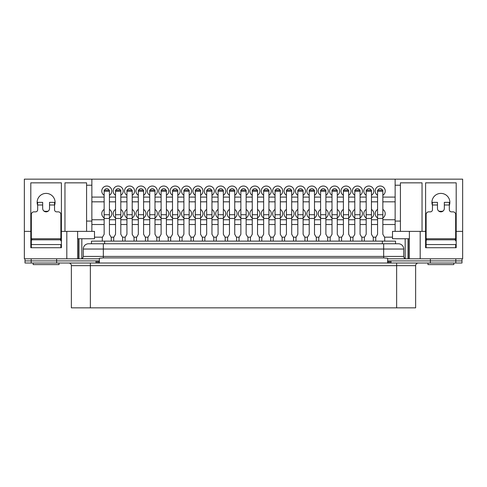 <?xml version="1.0" encoding="UTF-8"?>
<svg xmlns="http://www.w3.org/2000/svg" width="487" height="487" viewBox="0 0 487 487"><rect width="100%" height="100%" fill="white"/><g stroke="black" fill="none" stroke-linecap="round" stroke-linejoin="round"><path stroke-width="0.73" d="M66.81 231.368L91.86 231.368L91.86 179.155L24.35 179.155L24.35 231.368L30.809 231.368L30.809 182.844L61.405 182.844L61.405 231.368L66.81 231.368L66.81 258.798L99.378 258.798L99.378 260.904L25.007 260.904L25.007 258.798M95.963 263.017L95.963 260.904L25.007 260.904L25.007 263.017L461.993 263.017L461.993 260.904L387.622 260.904L387.622 258.798L420.19 258.798L420.19 231.368L409.378 231.368L409.378 258.798M56.62 263.017L56.62 258.798M103.335 243.762L103.335 249.04L83.289 249.04A5.272 5.272 0 0 1 88.567 243.762L398.433 243.762A5.272 5.272 0 0 1 403.711 249.04L403.711 256.424A2.374 2.374 0 0 0 406.085 258.798A2.374 2.374 0 0 1 403.711 256.424L383.665 256.424L383.665 249.04L103.335 249.04L103.335 256.424L383.665 256.424L383.665 257.915L387.622 258.287L387.622 258.798M461.993 258.798L461.993 260.904L430.38 260.904L430.38 258.798M88.567 243.762A5.272 5.272 0 0 0 83.289 249.04L83.289 256.424A2.374 2.374 0 0 1 80.915 258.798A2.374 2.374 0 0 0 83.289 256.424L103.335 256.424L103.335 257.915L383.665 257.915M403.711 249.04A5.272 5.272 0 0 0 398.433 243.762A5.272 5.272 0 0 1 403.711 249.04L383.665 249.04L383.665 243.762M99.378 258.798L99.378 258.287L103.335 257.915M387.622 260.904L387.622 263.017L99.378 263.017L99.378 260.904M115.547 217.926A5.01 5.01 0 0 1 115.547 209.41M115.943 190.253A2.374 2.374 0 0 1 120.417 190.253M115.547 195.299A5.01 5.01 0 0 1 118.183 186.028A5.01 5.01 0 0 1 120.819 195.299M104.553 190.253A2.374 2.374 0 0 1 109.027 190.253M104.151 195.299A5.01 5.01 0 0 1 106.787 186.028A5.01 5.01 0 0 1 109.423 195.299M104.151 217.926A5.01 5.01 0 0 1 104.151 209.41M449.331 205.392A8.967 8.967 0 0 0 440.893 193.394A8.967 8.967 0 0 0 432.456 205.392M438.69 211.054A8.967 8.967 0 0 0 443.097 211.054M54.544 205.392A8.967 8.967 0 0 0 46.107 193.394A8.967 8.967 0 0 0 37.669 205.392M43.903 211.054A8.967 8.967 0 0 0 48.31 211.054M126.937 195.299A5.01 5.01 0 0 1 129.572 186.028A5.01 5.01 0 0 1 132.208 195.299M127.338 190.253A2.374 2.374 0 0 1 131.813 190.253M138.326 195.299A5.01 5.01 0 0 1 140.968 186.028A5.01 5.01 0 0 1 143.604 195.299M138.728 190.253A2.374 2.374 0 0 1 143.202 190.253M149.722 195.299A5.01 5.01 0 0 1 152.358 186.028A5.01 5.01 0 0 1 154.994 195.299M150.124 190.253A2.374 2.374 0 0 1 154.598 190.253M161.112 195.299A5.01 5.01 0 0 1 163.754 186.028A5.01 5.01 0 0 1 166.39 195.299M161.514 190.253A2.374 2.374 0 0 1 165.988 190.253M172.508 195.299A5.01 5.01 0 0 1 175.143 186.028A5.01 5.01 0 0 1 177.779 195.299M172.909 190.253A2.374 2.374 0 0 1 177.384 190.253M183.897 195.299A5.01 5.01 0 0 1 186.539 186.028A5.01 5.01 0 0 1 189.175 195.299M184.299 190.253A2.374 2.374 0 0 1 188.773 190.253M195.293 195.299A5.01 5.01 0 0 1 197.929 186.028A5.01 5.01 0 0 1 200.565 195.299M195.689 190.253A2.374 2.374 0 0 1 200.169 190.253M206.683 195.299A5.01 5.01 0 0 1 209.325 186.028A5.01 5.01 0 0 1 211.961 195.299M207.085 190.253A2.374 2.374 0 0 1 211.559 190.253M218.079 195.299A5.01 5.01 0 0 1 220.714 186.028A5.01 5.01 0 0 1 223.35 195.299M218.474 190.253A2.374 2.374 0 0 1 222.955 190.253M229.468 195.299A5.01 5.01 0 0 1 232.11 186.028A5.01 5.01 0 0 1 234.746 195.299M229.87 190.253A2.374 2.374 0 0 1 234.344 190.253M240.864 195.299A5.01 5.01 0 0 1 243.5 186.028A5.01 5.01 0 0 1 246.136 195.299M241.26 190.253A2.374 2.374 0 0 1 245.74 190.253M252.254 195.299A5.01 5.01 0 0 1 254.89 186.028A5.01 5.01 0 0 1 257.532 195.299M252.656 190.253A2.374 2.374 0 0 1 257.13 190.253M263.65 195.299A5.01 5.01 0 0 1 266.286 186.028A5.01 5.01 0 0 1 268.921 195.299M264.045 190.253A2.374 2.374 0 0 1 268.526 190.253M275.039 195.299A5.01 5.01 0 0 1 277.675 186.028A5.01 5.01 0 0 1 280.317 195.299M275.441 190.253A2.374 2.374 0 0 1 279.915 190.253M286.435 195.299A5.01 5.01 0 0 1 289.071 186.028A5.01 5.01 0 0 1 291.707 195.299M286.831 190.253A2.374 2.374 0 0 1 291.311 190.253M297.825 195.299A5.01 5.01 0 0 1 300.461 186.028A5.01 5.01 0 0 1 303.103 195.299M298.227 190.253A2.374 2.374 0 0 1 302.701 190.253M309.221 195.299A5.01 5.01 0 0 1 311.857 186.028A5.01 5.01 0 0 1 314.492 195.299M309.616 190.253A2.374 2.374 0 0 1 314.091 190.253M320.61 195.299A5.01 5.01 0 0 1 323.246 186.028A5.01 5.01 0 0 1 325.888 195.299M321.012 190.253A2.374 2.374 0 0 1 325.486 190.253M332.006 195.299A5.01 5.01 0 0 1 334.642 186.028A5.01 5.01 0 0 1 337.278 195.299M332.402 190.253A2.374 2.374 0 0 1 336.876 190.253M343.396 195.299A5.01 5.01 0 0 1 346.032 186.028A5.01 5.01 0 0 1 348.674 195.299M343.798 190.253A2.374 2.374 0 0 1 348.272 190.253M354.792 195.299A5.01 5.01 0 0 1 357.428 186.028A5.01 5.01 0 0 1 360.063 195.299M355.187 190.253A2.374 2.374 0 0 1 359.662 190.253M366.181 195.299A5.01 5.01 0 0 1 368.817 186.028A5.01 5.01 0 0 1 371.453 195.299M366.583 190.253A2.374 2.374 0 0 1 371.057 190.253M377.577 195.299A5.01 5.01 0 0 1 380.213 186.028A5.01 5.01 0 0 1 382.849 195.299M377.973 190.253A2.374 2.374 0 0 1 382.447 190.253M126.937 217.926A5.01 5.01 0 0 1 126.937 209.41M138.326 217.926A5.01 5.01 0 0 1 138.326 209.41M149.722 217.926A5.01 5.01 0 0 1 149.722 209.41M161.112 217.926A5.01 5.01 0 0 1 161.112 209.41M172.508 217.926A5.01 5.01 0 0 1 172.508 209.41M183.897 217.926A5.01 5.01 0 0 1 183.897 209.41M195.293 217.926A5.01 5.01 0 0 1 195.293 209.41M206.683 217.926A5.01 5.01 0 0 1 206.683 209.41M218.079 217.926A5.01 5.01 0 0 1 218.079 209.41M229.468 217.926A5.01 5.01 0 0 1 229.468 209.41M240.864 217.926A5.01 5.01 0 0 1 240.864 209.41M252.254 217.926A5.01 5.01 0 0 1 252.254 209.41M263.65 217.926A5.01 5.01 0 0 1 263.65 209.41M275.039 217.926A5.01 5.01 0 0 1 275.039 209.41M286.435 217.926A5.01 5.01 0 0 1 286.435 209.41M297.825 217.926A5.01 5.01 0 0 1 297.825 209.41M309.221 217.926A5.01 5.01 0 0 1 309.221 209.41M320.61 217.926A5.01 5.01 0 0 1 320.61 209.41M332.006 217.926A5.01 5.01 0 0 1 332.006 209.41M343.396 217.926A5.01 5.01 0 0 1 343.396 209.41M354.792 217.926A5.01 5.01 0 0 1 354.792 209.41M366.181 217.926A5.01 5.01 0 0 1 366.181 209.41M377.577 217.926A5.01 5.01 0 0 1 377.577 209.41M382.849 209.41A5.01 5.01 0 0 1 382.849 217.926M371.453 209.41A5.01 5.01 0 0 1 371.453 217.926M360.063 209.41A5.01 5.01 0 0 1 360.063 217.926M348.674 209.41A5.01 5.01 0 0 1 348.674 217.926M337.278 209.41A5.01 5.01 0 0 1 337.278 217.926M325.888 209.41A5.01 5.01 0 0 1 325.888 217.926M314.492 209.41A5.01 5.01 0 0 1 314.492 217.926M303.103 209.41A5.01 5.01 0 0 1 303.103 217.926M291.707 209.41A5.01 5.01 0 0 1 291.707 217.926M280.317 209.41A5.01 5.01 0 0 1 280.317 217.926M268.921 209.41A5.01 5.01 0 0 1 268.921 217.926M257.532 209.41A5.01 5.01 0 0 1 257.532 217.926M246.136 209.41A5.01 5.01 0 0 1 246.136 217.926M234.746 209.41A5.01 5.01 0 0 1 234.746 217.926M223.35 209.41A5.01 5.01 0 0 1 223.35 217.926M211.961 209.41A5.01 5.01 0 0 1 211.961 217.926M200.565 209.41A5.01 5.01 0 0 1 200.565 217.926M189.175 209.41A5.01 5.01 0 0 1 189.175 217.926M177.779 209.41A5.01 5.01 0 0 1 177.779 217.926M166.39 209.41A5.01 5.01 0 0 1 166.39 217.926M154.994 209.41A5.01 5.01 0 0 1 154.994 217.926M143.604 209.41A5.01 5.01 0 0 1 143.604 217.926M132.208 209.41A5.01 5.01 0 0 1 132.208 217.926M395.14 224.513L382.849 224.513M377.577 224.513L371.453 224.513M366.181 224.513L360.063 224.513M354.792 224.513L348.674 224.513M343.396 224.513L337.278 224.513M332.006 224.513L325.888 224.513M320.61 224.513L314.492 224.513M309.221 224.513L303.103 224.513M297.825 224.513L291.707 224.513M286.435 224.513L280.317 224.513M275.039 224.513L268.921 224.513M263.65 224.513L257.532 224.513M252.254 224.513L246.136 224.513M240.864 224.513L234.746 224.513M229.468 224.513L223.35 224.513M218.079 224.513L211.961 224.513M206.683 224.513L200.565 224.513M195.293 224.513L189.175 224.513M183.897 224.513L177.779 224.513M172.508 224.513L166.39 224.513M161.112 224.513L154.994 224.513M149.722 224.513L143.604 224.513M138.326 224.513L132.208 224.513M126.937 224.513L120.819 224.513M115.547 224.513L109.423 224.513M104.151 224.513L91.86 224.513M392.504 237.169L384.511 237.169M375.909 237.169L373.121 237.169M364.519 237.169L361.725 237.169M353.124 237.169L350.336 237.169M341.734 237.169L338.94 237.169M330.344 237.169L327.55 237.169M318.948 237.169L316.154 237.169M307.559 237.169L304.765 237.169M296.163 237.169L293.369 237.169M284.773 237.169L281.979 237.169M273.377 237.169L270.583 237.169M261.988 237.169L259.194 237.169M250.592 237.169L247.798 237.169M239.202 237.169L236.408 237.169M227.806 237.169L225.012 237.169M216.417 237.169L213.623 237.169M205.021 237.169L202.227 237.169M193.631 237.169L190.837 237.169M182.235 237.169L179.441 237.169M170.846 237.169L168.052 237.169M159.45 237.169L156.656 237.169M148.06 237.169L145.266 237.169M136.664 237.169L133.876 237.169M125.275 237.169L122.48 237.169M113.879 237.169L111.091 237.169M102.489 237.169L94.496 237.169M91.86 185.218L86.589 185.218L86.589 231.368M64.96 231.368L64.96 182.844L86.589 182.844L86.589 185.218M66.81 258.798L24.35 258.798L24.35 231.368M91.86 179.155L462.65 179.155L462.65 231.368L456.191 231.368L456.191 247.719L425.595 247.719L425.595 231.368L420.19 231.368M30.809 231.368L30.809 247.719L61.405 247.719L61.405 231.368M77.622 231.368L77.622 258.798M91.86 231.368L94.496 231.368L94.496 238.752L77.622 238.752M395.14 179.155L395.14 185.218L400.411 185.218L400.411 231.368L392.504 231.368L392.504 238.752L409.378 238.752M400.411 231.368L409.378 231.368M462.65 231.368L462.65 258.798L420.19 258.798M395.14 185.218L395.14 231.368M400.411 185.218L400.411 182.844L422.04 182.844L422.04 231.368M425.595 231.368L425.595 182.844L456.191 182.844L456.191 231.368M81.84 238.752L81.84 258.609M405.16 238.752L405.16 258.609M408.057 238.752L408.057 258.798M408.325 238.752L408.325 258.798M78.675 238.752L78.675 258.798M78.943 238.752L78.943 258.798M395.14 219.765L382.849 219.765M377.577 219.765L371.453 219.765M366.181 219.765L360.063 219.765M354.792 219.765L348.674 219.765M343.396 219.765L337.278 219.765M332.006 219.765L325.888 219.765M320.61 219.765L314.492 219.765M309.221 219.765L303.103 219.765M297.825 219.765L291.707 219.765M286.435 219.765L280.317 219.765M275.039 219.765L268.921 219.765M263.65 219.765L257.532 219.765M252.254 219.765L246.136 219.765M240.864 219.765L234.746 219.765M229.468 219.765L223.35 219.765M218.079 219.765L211.961 219.765M206.683 219.765L200.565 219.765M195.293 219.765L189.175 219.765M183.897 219.765L177.779 219.765M172.508 219.765L166.39 219.765M161.112 219.765L154.994 219.765M149.722 219.765L143.604 219.765M138.326 219.765L132.208 219.765M126.937 219.765L120.819 219.765M115.547 219.765L109.423 219.765M104.151 219.765L91.86 219.765M120.819 209.41A5.01 5.01 0 0 1 120.819 217.926M109.423 209.41A5.01 5.01 0 0 1 109.423 217.926M395.14 201.831L382.849 201.831M377.577 201.831L371.453 201.831M366.181 201.831L360.063 201.831M354.792 201.831L348.674 201.831M343.396 201.831L337.278 201.831M332.006 201.831L325.888 201.831M320.61 201.831L314.492 201.831M309.221 201.831L303.103 201.831M297.825 201.831L291.707 201.831M286.435 201.831L280.317 201.831M275.039 201.831L268.921 201.831M263.65 201.831L257.532 201.831M252.254 201.831L246.136 201.831M240.864 201.831L234.746 201.831M229.468 201.831L223.35 201.831M218.079 201.831L211.961 201.831M206.683 201.831L200.565 201.831M195.293 201.831L189.175 201.831M183.897 201.831L177.779 201.831M172.508 201.831L166.39 201.831M161.112 201.831L154.994 201.831M149.722 201.831L143.604 201.831M138.326 201.831L132.208 201.831M126.937 201.831L120.819 201.831M115.547 201.831L109.423 201.831M104.151 201.831L91.86 201.831M395.14 197.083L382.849 197.083M377.577 197.083L371.453 197.083M366.181 197.083L360.063 197.083M354.792 197.083L348.674 197.083M343.396 197.083L337.278 197.083M332.006 197.083L325.888 197.083M320.61 197.083L314.492 197.083M309.221 197.083L303.103 197.083M297.825 197.083L291.707 197.083M286.435 197.083L280.317 197.083M275.039 197.083L268.921 197.083M263.65 197.083L257.532 197.083M252.254 197.083L246.136 197.083M240.864 197.083L234.746 197.083M229.468 197.083L223.35 197.083M218.079 197.083L211.961 197.083M206.683 197.083L200.565 197.083M195.293 197.083L189.175 197.083M183.897 197.083L177.779 197.083M172.508 197.083L166.39 197.083M161.112 197.083L154.994 197.083M149.722 197.083L143.604 197.083M138.326 197.083L132.208 197.083M126.937 197.083L120.819 197.083M115.547 197.083L109.423 197.083M104.151 197.083L91.86 197.083M37.14 202.361L42.679 202.361L42.679 208.424A3.427 3.427 0 0 0 46.107 211.851A3.427 3.427 0 0 0 49.534 208.424L49.534 202.361L55.074 202.361M37.669 202.361L37.536 204.997M42.679 204.997L37.669 204.997L37.669 209.745A2.112 2.112 0 0 1 35.557 211.851L33.974 211.851A2.636 2.636 0 0 0 31.338 214.493L31.338 247.719M60.875 247.719L60.875 244.553L31.338 244.553L31.338 240.864A1.053 1.053 0 0 1 32.392 239.811L59.822 239.811A1.053 1.053 0 0 1 60.875 240.864L60.875 214.493A2.636 2.636 0 0 0 58.239 211.851L56.656 211.851A2.112 2.112 0 0 1 54.544 209.745L54.544 202.361M54.678 204.997L49.534 204.997M431.926 202.361L437.466 202.361L437.466 208.424A3.427 3.427 0 0 0 440.893 211.851A3.427 3.427 0 0 0 444.321 208.424L444.321 202.361L449.86 202.361M432.456 202.361L432.322 204.997M437.466 204.997L432.456 204.997L432.456 209.745A2.112 2.112 0 0 1 430.344 211.851L428.761 211.851A2.636 2.636 0 0 0 426.125 214.493L426.125 247.719M455.662 247.719L455.662 244.553L426.125 244.553L426.125 240.864A1.053 1.053 0 0 1 427.178 239.811L454.608 239.811A1.053 1.053 0 0 1 455.662 240.864L455.662 214.493A2.636 2.636 0 0 0 453.026 211.851L451.443 211.851A2.112 2.112 0 0 1 449.331 209.745L449.331 202.361M449.464 204.997L444.321 204.997M59.03 263.017L59.03 264.599L33.183 264.599L33.183 263.017M60.345 239.951L60.345 238.752L31.868 238.752L31.868 239.951M453.817 263.017L453.817 264.599L427.97 264.599L427.97 263.017M455.132 239.951L455.132 238.752L426.655 238.752L426.655 239.951M91.465 243.762L91.465 241.126L395.535 241.126L395.535 243.762L395.535 241.126M68.734 263.017A2.636 2.636 0 0 1 71.37 265.652L71.37 307.845L90.357 307.845L90.357 263.017M430.38 263.017L430.38 260.904L391.037 260.904L391.037 263.017M387.622 260.971L389.046 260.904M97.954 260.904L99.378 260.971M396.643 307.845L396.643 265.652L415.63 265.652L415.63 307.845L90.357 307.845M111.273 241.126L111.273 237.486L109.423 234.29L109.423 190.253L104.151 190.253L104.151 234.29L102.307 237.486L102.307 241.126M122.663 241.126L122.663 237.486L120.819 234.29L120.819 190.253L115.547 190.253L115.547 234.29L113.696 237.486L113.696 241.126M134.059 241.126L134.059 237.486L132.208 234.29L132.208 190.253L126.937 190.253L126.937 234.29L125.092 237.486L125.092 241.126M145.449 241.126L145.449 237.486L143.604 234.29L143.604 190.253L138.326 190.253L138.326 234.29L136.482 237.486L136.482 241.126M156.844 241.126L156.844 237.486L154.994 234.29L154.994 190.253L149.722 190.253L149.722 234.29L147.878 237.486L147.878 241.126M168.234 241.126L168.234 237.486L166.39 234.29L166.39 190.253L161.112 190.253L161.112 234.29L159.267 237.486L159.267 241.126M179.63 241.126L179.63 237.486L177.779 234.29L177.779 190.253L172.508 190.253L172.508 234.29L170.663 237.486L170.663 241.126M191.02 241.126L191.02 237.486L189.175 234.29L189.175 190.253L183.897 190.253L183.897 234.29L182.053 237.486L182.053 241.126M202.415 241.126L202.415 237.486L200.565 234.29L200.565 190.253L195.293 190.253L195.293 234.29L193.449 237.486L193.449 241.126M213.805 241.126L213.805 237.486L211.961 234.29L211.961 190.253L206.683 190.253L206.683 234.29L204.838 237.486L204.838 241.126M225.201 241.126L225.201 237.486L223.35 234.29L223.35 190.253L218.079 190.253L218.079 234.29L216.234 237.486L216.234 241.126M236.591 241.126L236.591 237.486L234.746 234.29L234.746 190.253L229.468 190.253L229.468 234.29L227.624 237.486L227.624 241.126M247.98 241.126L247.98 237.486L246.136 234.29L246.136 190.253L240.864 190.253L240.864 234.29L239.02 237.486L239.02 241.126M259.376 241.126L259.376 237.486L257.532 234.29L257.532 190.253L252.254 190.253L252.254 234.29L250.409 237.486L250.409 241.126M270.766 241.126L270.766 237.486L268.921 234.29L268.921 190.253L263.65 190.253L263.65 234.29L261.799 237.486L261.799 241.126M282.162 241.126L282.162 237.486L280.317 234.29L280.317 190.253L275.039 190.253L275.039 234.29L273.195 237.486L273.195 241.126M293.551 241.126L293.551 237.486L291.707 234.29L291.707 190.253L286.435 190.253L286.435 234.29L284.585 237.486L284.585 241.126M304.947 241.126L304.947 237.486L303.103 234.29L303.103 190.253L297.825 190.253L297.825 234.29L295.98 237.486L295.98 241.126M316.337 241.126L316.337 237.486L314.492 234.29L314.492 190.253L309.221 190.253L309.221 234.29L307.37 237.486L307.37 241.126M327.733 241.126L327.733 237.486L325.888 234.29L325.888 190.253L320.61 190.253L320.61 234.29L318.766 237.486L318.766 241.126M339.122 241.126L339.122 237.486L337.278 234.29L337.278 190.253L332.006 190.253L332.006 234.29L330.156 237.486L330.156 241.126M350.518 241.126L350.518 237.486L348.674 234.29L348.674 190.253L343.396 190.253L343.396 234.29L341.551 237.486L341.551 241.126M361.908 241.126L361.908 237.486L360.063 234.29L360.063 190.253L354.792 190.253L354.792 234.29L352.941 237.486L352.941 241.126M373.304 241.126L373.304 237.486L371.453 234.29L371.453 190.253L366.181 190.253L366.181 234.29L364.337 237.486L364.337 241.126M384.693 241.126L384.693 237.486L382.849 234.29L382.849 190.253L377.577 190.253L377.577 234.29L375.727 237.486L375.727 241.126M455.814 263.017L455.814 258.798M31.186 263.017L31.186 258.798M91.86 221.068L86.589 221.068M400.411 221.068L395.14 221.068M104.65 241.126L104.65 243.762M382.35 241.126L382.35 243.762M396.643 263.017L396.643 265.652L71.37 265.652M389.01 263.017L389.01 260.904M390.044 263.017L390.044 260.904M388.023 263.138L388.023 260.971M98.977 263.138L98.977 260.971M97.99 263.017L97.99 260.904M96.956 263.017L96.956 260.904M104.151 218.468L109.423 218.468M104.151 214.724L109.423 214.724M104.151 191.257L109.423 191.257M115.547 218.468L120.819 218.468M115.547 214.724L120.819 214.724M115.547 191.257L120.819 191.257M126.937 218.468L132.208 218.468M126.937 214.724L132.208 214.724M126.937 191.257L132.208 191.257M138.326 218.468L143.604 218.468M138.326 214.724L143.604 214.724M138.326 191.257L143.604 191.257M149.722 218.468L154.994 218.468M149.722 214.724L154.994 214.724M149.722 191.257L154.994 191.257M161.112 218.468L166.39 218.468M161.112 214.724L166.39 214.724M161.112 191.257L166.39 191.257M172.508 218.468L177.779 218.468M172.508 214.724L177.779 214.724M172.508 191.257L177.779 191.257M183.897 218.468L189.175 218.468M183.897 214.724L189.175 214.724M183.897 191.257L189.175 191.257M195.293 218.468L200.565 218.468M195.293 214.724L200.565 214.724M195.293 191.257L200.565 191.257M206.683 218.468L211.961 218.468M206.683 214.724L211.961 214.724M206.683 191.257L211.961 191.257M218.079 218.468L223.35 218.468M218.079 214.724L223.35 214.724M218.079 191.257L223.35 191.257M229.468 218.468L234.746 218.468M229.468 214.724L234.746 214.724M229.468 191.257L234.746 191.257M240.864 218.468L246.136 218.468M240.864 214.724L246.136 214.724M240.864 191.257L246.136 191.257M252.254 218.468L257.532 218.468M252.254 214.724L257.532 214.724M252.254 191.257L257.532 191.257M263.65 218.468L268.921 218.468M263.65 214.724L268.921 214.724M263.65 191.257L268.921 191.257M275.039 218.468L280.317 218.468M275.039 214.724L280.317 214.724M275.039 191.257L280.317 191.257M286.435 218.468L291.707 218.468M286.435 214.724L291.707 214.724M286.435 191.257L291.707 191.257M297.825 218.468L303.103 218.468M297.825 214.724L303.103 214.724M297.825 191.257L303.103 191.257M309.221 218.468L314.492 218.468M309.221 214.724L314.492 214.724M309.221 191.257L314.492 191.257M320.61 218.468L325.888 218.468M320.61 214.724L325.888 214.724M320.61 191.257L325.888 191.257M332.006 218.468L337.278 218.468M332.006 214.724L337.278 214.724M332.006 191.257L337.278 191.257M343.396 218.468L348.674 218.468M343.396 214.724L348.674 214.724M343.396 191.257L348.674 191.257M354.792 218.468L360.063 218.468M354.792 214.724L360.063 214.724M354.792 191.257L360.063 191.257M366.181 218.468L371.453 218.468M366.181 214.724L371.453 214.724M366.181 191.257L371.453 191.257M377.577 218.468L382.849 218.468M377.577 214.724L382.849 214.724M377.577 191.257L382.849 191.257M415.63 265.652C415.782 264.051 416.665 263.169 418.266 263.017"/></g></svg>
